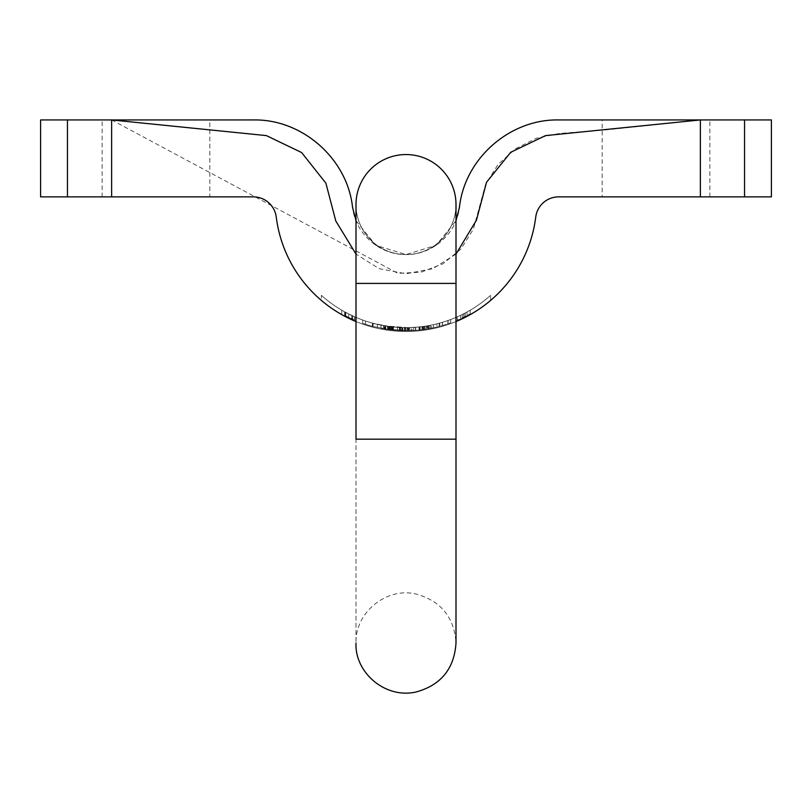 <?xml version="1.0" encoding="UTF-8"?>
<svg xmlns="http://www.w3.org/2000/svg" width="812" height="812" viewBox="0 0 812 812"><rect width="100%" height="100%" fill="white"/><g stroke="black" fill="none" stroke-linecap="round" stroke-linejoin="round"><path stroke-width="0.61" stroke-dasharray="4.06 3.04" d="M356.001 283.408L455.999 283.408L455.999 439.18L356.001 439.18L356.001 643.043L356.001 439.18L455.999 439.18L356.001 439.18L356.001 283.408L455.999 283.408L356.001 283.408L356.001 204.563A49.999 49.999 0 0 0 406 254.562A49.999 49.999 0 0 0 455.999 204.563A49.999 49.999 0 0 1 406 254.562A49.999 49.999 0 0 1 356.001 204.563A49.999 49.999 0 0 0 406 254.562A49.999 49.999 0 0 0 455.999 204.563M427.112 325.876L431.73 325.003L427.112 325.876L427.112 328.992L427.112 325.876M392.957 326.972L397.575 327.358L392.957 326.972L397.575 327.358L392.957 326.972L392.957 330.068L392.957 326.972L392.957 330.068L397.575 330.443L392.957 330.068L392.957 326.972M465.124 313.036A126.926 126.926 0 0 1 462.332 314.457L457.257 316.832A126.926 126.926 0 0 0 460.536 315.33L466.991 312.031A126.926 126.926 0 0 0 470.209 310.204L465.124 313.036L465.124 316.497L465.124 313.036M442.327 322.334A126.926 126.926 0 0 1 439.728 323.075A126.926 126.926 0 0 0 442.449 322.293L448.122 320.446A126.926 126.926 0 0 0 450.721 319.502A126.926 126.926 0 0 1 447.909 320.517L442.327 322.334L442.327 325.541L442.327 322.334M425.062 326.201A126.926 126.926 0 0 0 428.025 325.713L433.567 324.617A126.926 126.926 0 0 1 430.522 325.247L429.315 325.48A126.926 126.926 0 0 1 423.783 326.394L422.636 326.546A126.926 126.926 0 0 1 419.672 326.901L425.062 326.201L425.062 329.317L419.672 329.997A130.001 130.001 0 0 0 422.636 329.652L423.783 329.499A130.001 130.001 0 0 0 429.315 328.606L430.522 328.383A130.001 130.001 0 0 0 433.567 327.764L428.025 328.84A130.001 130.001 0 0 1 425.062 329.317M388.643 329.55L393.424 330.108A130.001 130.001 0 0 1 390.075 329.743L390.085 326.637L390.075 329.743L372.769 326.404L390.075 329.743L380.98 328.292A130.001 130.001 0 0 0 383.772 328.799L389.049 329.611L383.772 328.799L383.772 325.683A126.926 126.926 0 0 1 380.98 325.145L392.297 326.901L392.297 329.997L390.085 329.743L390.075 326.637L383.772 325.683L389.049 326.505L383.772 325.683L383.772 328.799L383.772 325.683L383.772 328.799L385.751 329.134L390.075 329.743L390.075 326.637L372.769 323.217L390.075 326.637A126.926 126.926 0 0 0 393.424 327.013L388.643 326.444L391.699 326.83L391.699 329.926L388.643 329.55L388.643 326.444M421.925 326.637A126.926 126.926 0 0 0 436.927 323.815A126.926 126.926 0 0 1 421.925 326.637C418.951 326.992 418.951 326.992 421.925 326.637C418.951 326.992 418.951 326.992 421.925 326.637L421.925 329.743C418.951 330.088 418.951 330.088 421.925 329.743C418.951 330.088 418.951 330.088 421.925 329.743A130.001 130.001 0 0 0 436.927 326.982C439.891 326.241 439.891 326.241 436.927 326.982C439.891 326.241 439.891 326.241 436.927 326.982A130.001 130.001 0 0 1 421.925 329.743L421.925 326.637M436.927 323.815C439.891 323.044 439.891 323.044 436.927 323.815C439.891 323.044 439.891 323.044 436.927 323.815L436.927 326.982L436.927 323.815M321.379 295.324A126.926 126.926 0 0 0 490.621 295.324A126.926 126.926 0 0 1 321.379 295.324L321.379 300.42A130.773 130.773 0 0 0 490.621 300.42A130.773 130.773 0 0 1 321.379 300.42L321.379 295.324M400.458 327.52L405.076 327.642A126.926 126.926 0 0 0 408.537 327.612A126.926 126.926 0 0 1 402.772 327.601L400.458 327.52L400.458 330.596L400.458 327.52M408.537 327.612C423.428 326.749 423.428 326.749 408.537 327.612C423.428 326.749 423.428 326.749 408.537 327.612A126.926 126.926 0 0 1 402.772 327.601A126.926 126.926 0 0 0 408.537 327.612C417.469 327.236 417.469 327.236 408.537 327.612C417.469 327.236 417.469 327.236 408.537 327.612L408.537 330.697C417.469 330.322 417.469 330.322 408.537 330.697C417.469 330.322 417.469 330.322 408.537 330.697C423.428 329.845 423.428 329.845 408.537 330.697C423.428 329.845 423.428 329.845 408.537 330.697A130.001 130.001 0 0 1 405.076 330.717L405.076 327.642L405.076 330.717L400.458 330.596L402.772 330.677C399.788 330.585 399.788 330.585 402.772 330.677C399.788 330.585 399.788 330.585 402.772 330.677A130.001 130.001 0 0 0 408.537 330.697A130.001 130.001 0 0 1 402.772 330.677A130.001 130.001 0 0 0 408.537 330.697L408.537 327.612M402.772 327.601C399.788 327.5 399.788 327.5 402.772 327.601C399.788 327.5 399.788 327.5 402.772 327.601L402.772 330.677M344.664 315.34L354.742 320.182A130.001 130.001 0 0 1 348.713 317.421A130.001 130.001 0 0 0 351.911 318.933L345.75 315.919L345.75 312.427L351.911 315.543A126.926 126.926 0 0 1 348.713 313.98A126.926 126.926 0 0 0 354.742 316.832L344.664 311.838M345.029 312.041L345.354 315.706L345.029 312.041M373.226 323.338A126.926 126.926 0 0 1 362.69 320.019A126.926 126.926 0 0 0 372.962 323.267A126.926 126.926 0 0 1 365.491 321.004A126.926 126.926 0 0 0 372.434 323.125A126.926 126.926 0 0 1 365.491 321.004A126.926 126.926 0 0 0 373.226 323.338L373.226 326.515L373.226 323.338M407.594 327.612L407.36 330.707L385.081 329.022L407.157 330.717L402.295 330.667L404.559 330.707L404.559 327.632L402.295 327.591L407.157 327.632L385.081 325.906L407.594 327.632M383.518 325.632L385.081 325.906L385.081 329.022L383.528 328.758L383.528 325.632M384.502 325.805L387.497 326.282L387.497 329.398L384.502 328.931L384.502 325.805M407.157 327.632L408.822 327.612L408.822 330.687L407.157 330.717L407.157 327.632M402.874 327.601A126.926 126.926 0 0 1 400.275 327.51A126.926 126.926 0 0 0 404.457 327.632L409.451 327.591A126.926 126.926 0 0 0 413.643 327.409A126.926 126.926 0 0 1 411.045 327.54L408.304 327.622A126.926 126.926 0 0 1 405.604 327.642L402.874 327.601L402.874 330.677L402.874 327.601M422.839 326.515A126.926 126.926 0 0 0 427.873 325.744A126.926 126.926 0 0 1 422.839 326.515L415.439 327.287A126.926 126.926 0 0 1 412.049 327.5A126.926 126.926 0 0 0 415.439 327.287L422.839 326.515L422.839 329.621A130.001 130.001 0 0 0 427.873 328.87L427.873 325.744L427.873 328.87A130.001 130.001 0 0 1 422.839 329.621L415.439 330.372L428.472 328.758L428.472 325.632M602.159 196.869L709.861 196.869L602.159 196.869L602.159 119.943L709.861 119.943L700.37 119.943L700.37 196.869L558.646 196.869A23.081 23.081 0 0 0 535.747 217.058A130.773 130.773 0 0 1 276.253 217.058A23.081 23.081 0 0 0 253.354 196.869L111.63 196.869L111.63 119.943L209.841 119.943L209.841 196.869L102.139 196.869L209.841 196.869M356.001 321.552A130.773 130.773 0 0 0 455.999 321.552M40.6 119.943L253.354 119.943C302.237 118.968 347.414 158.614 352.57 207.446C355.28 233.694 379.732 255.049 405.98 254.562C432.288 254.978 456.638 233.826 459.43 207.446C464.586 158.716 509.723 118.928 558.646 119.943L771.4 119.943M455.999 283.408L455.999 220.702L436.156 245.305L405.97 254.562L375.783 245.265L356.001 220.691M111.63 119.943L397.87 273.339L421.154 272.162L442.946 263.829L460.932 249.02L473.345 229.238L485.647 184.151L498.101 164.45L515.478 148.758L536.377 138.202L559.295 133.483L606.402 129.829L700.37 119.943M455.999 254.105L432.847 268.681L406 273.786L379.082 268.65L356.001 254.075M771.4 196.869L744.553 196.869L744.553 119.943M67.447 119.943L67.447 196.869L40.6 196.869M67.447 196.869L111.63 196.869M700.37 196.869L744.553 196.869M490.621 300.42L490.621 295.324L490.621 300.42M385.456 329.083L385.456 325.967L385.456 329.083M372.769 326.404L372.769 323.217L372.769 326.404M377.387 327.53L377.387 324.374L377.387 327.53M348.713 317.421L348.713 313.98L348.713 317.421M354.742 320.182L354.742 316.832L354.742 320.182M354.56 320.111L354.56 316.751M351.779 318.872L351.779 315.482M351.911 318.933L351.911 315.543L351.911 318.933M362.69 323.288L362.69 320.019L362.69 323.288A130.001 130.001 0 0 0 373.226 326.515A130.001 130.001 0 0 1 365.491 324.242L365.491 321.004L365.491 324.242A130.001 130.001 0 0 0 372.434 326.312L372.434 323.125L372.434 326.312A130.001 130.001 0 0 1 365.491 324.242A130.001 130.001 0 0 0 372.962 326.454L372.962 323.267L372.962 326.454A130.001 130.001 0 0 1 362.69 323.288M388.349 326.414L389.049 326.505L389.049 329.611L388.349 329.52L388.349 326.414M387.994 329.469L387.994 326.353M380.98 328.292L380.98 325.145L380.98 328.292M385.751 329.134L385.751 326.018M393.424 330.108L393.424 327.013M392.125 326.881L400.042 327.5L392.125 326.881L392.125 329.976L400.012 330.575C402.082 330.667 402.092 330.667 400.042 330.585L392.125 329.976L392.125 326.881M400.042 327.5L400.012 330.575C402.082 330.667 402.092 330.667 400.042 330.585L400.042 327.5M392.734 326.942L399.413 327.469L392.734 326.942L392.734 330.037L400.671 330.606L400.671 327.53L399.413 327.469L399.413 330.555L392.734 330.037M389.963 329.723L389.963 326.627M402.295 330.667L402.295 327.591M400.275 330.596L400.275 327.51L400.275 330.596A130.001 130.001 0 0 0 402.874 330.677L405.604 330.717A130.001 130.001 0 0 0 408.304 330.697L411.045 330.616L411.045 327.54L411.045 330.616A130.001 130.001 0 0 0 413.643 330.494L413.643 327.409L413.643 330.494A130.001 130.001 0 0 1 409.451 330.677L404.457 330.707A130.001 130.001 0 0 1 400.275 330.596M404.457 330.707L404.457 327.632M406.964 330.717L406.964 327.642M409.451 330.677L409.451 327.591M408.304 330.697L408.304 327.622M405.604 330.717L405.604 327.642M428.472 328.758L422.839 329.621M422.971 329.601L422.971 326.505M423.631 329.52L423.631 326.414M427.843 328.87L427.843 325.744M415.673 330.362L415.673 327.277M415.439 330.372L415.439 327.287L415.46 330.372A130.001 130.001 0 0 1 412.049 330.575L412.049 327.5L412.049 330.575A130.001 130.001 0 0 0 415.439 330.372M426.513 329.093L428.421 328.769A130.001 130.001 0 0 1 424.646 329.378L426.513 329.093L426.513 325.977L424.646 326.262A126.926 126.926 0 0 0 428.421 325.642L426.513 325.977M424.646 329.378L424.646 326.262M428.421 328.769L428.421 325.642M428.025 328.84L428.025 325.713M433.567 327.764L433.567 324.617M430.522 328.383L430.522 325.247M429.315 328.606L429.315 325.48M423.783 329.499L423.783 326.394M422.636 329.652L422.636 326.546M419.672 329.997L419.672 326.901M439.728 326.262L439.728 323.075L439.728 326.262A130.001 130.001 0 0 0 442.327 325.541L447.909 323.775A130.001 130.001 0 0 0 450.721 322.79L450.721 319.502L450.721 322.79A130.001 130.001 0 0 1 448.122 323.704L448.122 320.446L448.122 323.704L442.449 325.5A130.001 130.001 0 0 1 439.728 326.262M442.449 325.5L442.449 322.293M447.909 323.775L447.909 320.517M462.332 317.878L462.332 314.457L462.332 317.878A130.001 130.001 0 0 0 465.124 316.497L470.209 313.757A130.001 130.001 0 0 1 466.991 315.523L460.536 318.73A130.001 130.001 0 0 1 457.257 320.182L462.332 317.878M457.257 320.182L457.257 316.832M460.536 318.73L460.536 315.33M463.794 317.167L463.794 313.716M466.991 315.523L466.991 312.031M470.209 313.757L470.209 310.204M397.575 330.443L397.575 327.358L397.575 330.443L392.957 330.068L397.575 330.443L397.575 327.358L397.575 330.443M431.73 328.149L427.112 328.992L431.73 328.149L431.73 325.003L431.73 328.149M102.139 196.869L102.139 119.943M352.692 319.289L352.692 315.909M391.729 329.936L391.729 326.84M392.724 330.037L392.724 326.942M405.432 330.717L405.432 327.642M387.649 329.418L387.649 326.312M419.053 330.058L419.053 326.972M455.999 439.18L455.999 643.043C454.304 617.516 441.149 601.225 416.566 594.171C387.527 586.629 355.138 611.588 356.001 643.043M439.231 326.404L439.231 323.217M419.611 330.007L419.611 326.911M400.458 330.677L400.458 327.601M420.078 329.956L420.078 326.86M341.791 310.204L341.791 313.757M344.674 311.838L344.674 315.34M389.425 326.556L389.425 329.662M390.795 326.728L390.795 329.824M401.534 327.561L401.534 330.646M391.475 326.81L391.475 329.905M709.861 196.869L709.861 119.943"/><path stroke-width="1.22" d="M356.001 283.408L455.999 283.408L455.999 204.563A49.999 49.999 0 0 0 406 154.554A49.999 49.999 0 0 0 356.001 204.563A49.999 49.999 0 0 1 406 154.554A49.999 49.999 0 0 1 455.999 204.563A49.999 49.999 0 0 0 406 154.554A49.999 49.999 0 0 0 356.001 204.563L356.001 439.18L455.999 439.18L455.999 643.043C454.233 668.885 440.845 685.226 415.856 692.057C384.594 698.98 354.6 671.879 356.001 643.043M209.841 119.943L111.63 119.943L111.63 196.869L253.354 196.869A23.081 23.081 0 0 1 276.253 217.058A130.773 130.773 0 0 0 356.001 321.552M455.999 321.552A130.773 130.773 0 0 0 535.747 217.058A23.081 23.081 0 0 1 558.646 196.869L700.37 196.869L700.37 119.943L602.159 119.943M67.447 119.943L40.6 119.943L40.6 196.869L67.447 196.869L67.447 119.943L253.354 119.943C302.267 118.928 347.414 158.705 352.57 207.446L356.001 220.691M744.553 119.943L744.553 196.869L771.4 196.869L771.4 119.943L558.646 119.943C509.763 118.968 464.586 158.614 459.43 207.446L455.999 220.702L455.999 204.563M700.37 119.943L545.522 135.614L510.748 152.26L486.54 182.253L476.441 220.164L455.999 254.105M356.001 254.075L335.792 220.996L325.896 183.177L301.628 152.554L266.397 135.604L111.63 119.943M111.63 196.869L67.447 196.869M744.553 196.869L700.37 196.869M455.999 283.408L455.999 439.18"/></g></svg>
